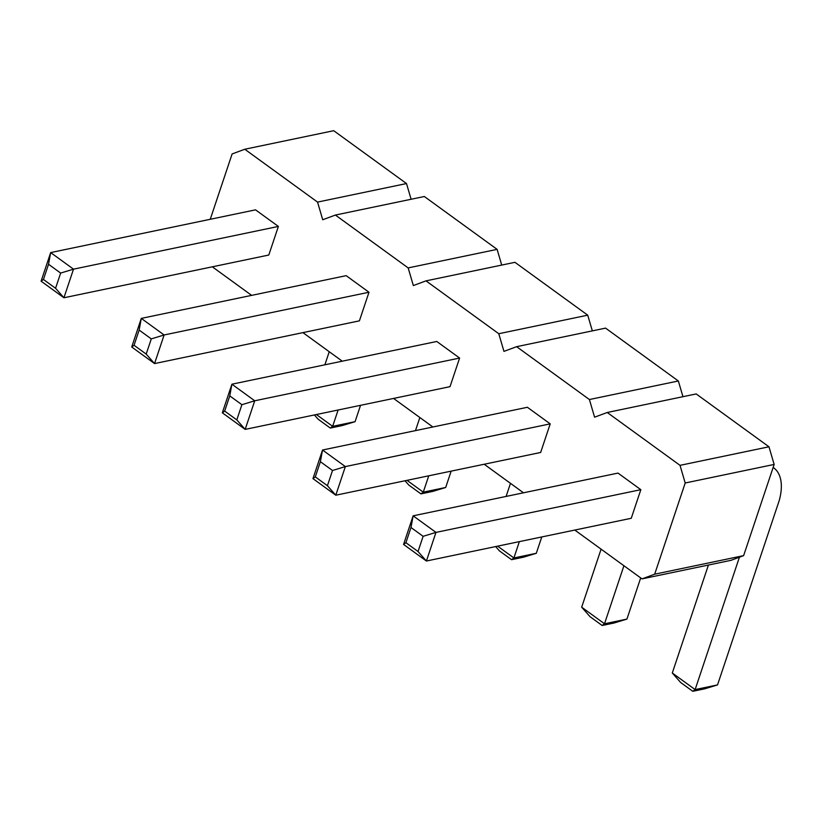 <?xml version="1.0" encoding="UTF-8"?>
<svg xmlns="http://www.w3.org/2000/svg" width="822" height="822" viewBox="0 0 822 822"><rect width="100%" height="100%" fill="white"/><g stroke="black" fill="none" stroke-linecap="round" stroke-linejoin="round"><path stroke-width="1.23" d="M210.247 219.299L232.112 153.95L244.771 149.244L317.549 202.099L322.727 219.751L335.386 215.056L424.337 196.509L497.115 249.364L501.728 265.074M335.386 215.056L408.164 267.91L413.343 285.563L426.002 280.867L498.779 333.722L503.958 351.374L516.617 346.678L589.405 399.533L594.583 417.186L607.242 412.49L680.02 465.344L685.199 482.997L654.682 574.188L642.023 578.883L574.794 530.056M251.645 295.375L212.333 266.821M342.26 361.187L302.948 332.633M432.875 426.988L393.563 398.434M523.501 492.799L484.179 464.245M640.831 489.676L435.979 532.399L426.402 561.015L631.265 518.281L640.831 489.676L618 473.092L413.137 515.826L403.571 544.431L405.914 542.705L411 527.508L423.125 536.314L418.038 551.511L405.914 542.705M550.216 423.864L345.353 466.588L335.787 495.204L540.65 452.47L550.216 423.864L527.385 407.28L322.522 450.014L312.956 478.62L315.299 476.894L320.385 461.697L332.509 470.503L327.423 485.71L315.299 476.894M368.986 292.242L164.123 334.975L154.546 363.581L359.409 320.847L368.986 292.242L346.154 275.658L141.292 318.391L131.715 346.997L134.058 345.271L139.144 330.074L151.279 338.89L146.193 354.087L134.058 345.271M459.601 358.053L436.77 341.469L231.907 384.203L222.33 412.808L224.673 411.082L236.808 419.898L245.172 429.392L450.024 386.659L459.601 358.053L254.738 400.787L245.172 429.392L222.33 412.808M278.37 226.43L255.529 209.846L50.676 252.58L41.1 281.186L43.443 279.47L55.567 288.275L63.931 297.77L268.794 255.036L278.37 226.43L73.507 269.164L63.931 297.77L41.1 281.186M317.549 202.099L406.5 183.553L411.103 199.263M408.164 267.91L497.115 249.364M244.771 149.244L333.711 130.698L406.5 183.553M426.002 280.867L514.952 262.321L587.73 315.175L592.343 330.886M516.617 346.678L605.567 328.122L678.345 380.987L682.959 396.697M607.242 412.49L696.183 393.933L768.971 446.788L774.149 464.44L743.633 555.631L730.974 560.337L642.023 578.883M654.682 574.188L743.633 555.631M685.199 482.997L774.149 464.44M680.02 465.344L768.971 446.788M589.405 399.533L678.345 380.987M498.779 333.722L587.73 315.175M423.125 536.314L435.979 532.399L413.137 515.826L411 527.508M418.038 551.511L426.402 561.015L403.571 544.431M332.509 470.503L345.353 466.588L322.522 450.014L320.385 461.697M327.423 485.71L335.787 495.204L312.956 478.62M151.279 338.89L164.123 334.975L141.292 318.391L139.144 330.074M146.193 354.087L154.546 363.581L131.715 346.997M236.808 419.898L241.894 404.701L254.738 400.787L231.907 384.203L229.759 395.885L224.673 411.082M55.567 288.275L60.653 273.079L73.507 269.164L50.676 252.58L48.529 264.263L43.443 279.47M739.42 557.203L695.124 689.586L717.534 684.911L779.164 500.742A53.944 28.852 126 0 0 773.677 467.81A53.944 28.852 126 0 0 773.142 467.441M708.42 565.033L672.293 673.002L695.124 689.586L692.782 691.302L704.69 688.826L717.534 684.911M623.929 565.742L604.509 623.775L626.919 619.1L640.698 577.917M601.098 549.158L581.678 607.191L604.509 623.775L602.166 625.491L614.075 623.014L626.919 619.1M428.745 475.815L423.268 492.152L445.688 487.477L451.155 471.14M419.857 417.535L415.48 430.625M510.472 483.346L506.095 496.437M519.36 541.626L513.894 557.963L536.304 553.288L541.77 536.951M338.119 410.003L332.653 426.341L355.073 421.665L360.539 405.328M329.242 351.724L324.865 364.814M241.894 404.701L229.759 395.885M60.653 273.079L48.529 264.263M692.782 691.302L680.657 682.496L672.293 673.002M602.166 625.491L590.032 616.685L581.678 607.191M445.688 487.477L432.834 491.392L420.936 493.878L423.268 492.152L407.013 480.346M420.936 493.878L408.801 485.062L405.01 480.757M497.639 546.157L513.894 557.963L511.551 559.679L499.416 550.874L495.635 546.568M511.551 559.679L523.46 557.203L536.304 553.288M355.073 421.665L342.219 425.58L330.31 428.067L332.653 426.341L316.398 414.535M330.31 428.067L318.186 419.251L314.394 414.956M773.142 467.43L773.677 467.81"/></g></svg>
